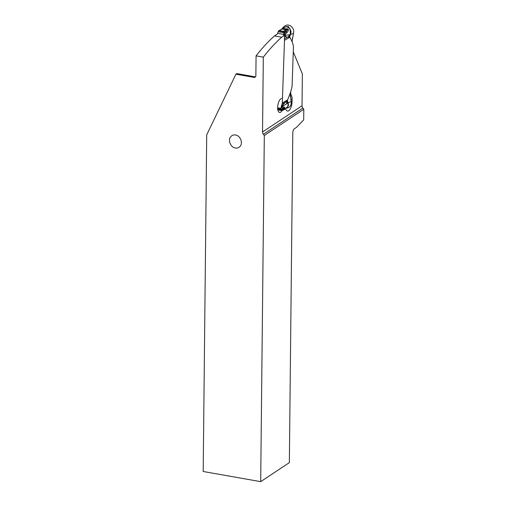 <?xml version="1.0" encoding="UTF-8"?>
<svg xmlns="http://www.w3.org/2000/svg" width="507" height="507" viewBox="0 0 507 507"><rect width="100%" height="100%" fill="white"/><g stroke="black" fill="none" stroke-linecap="round" stroke-linejoin="round"><path stroke-width="0.76" d="M283.667 35.921A20.236 17.422 61 0 1 283.502 34.394L283.983 32.942L285.675 32.004L287.304 30.217C287.83 29.526 287.684 29.267 286.867 29.431L285.416 29.685L285.479 28.791C288.8 28.569 289.32 29.824 287.025 32.556L285.973 31.675M278.267 31.764L284.04 32.784L284.034 31.84A0.811 0.697 -119 0 0 283.419 31.339L279.287 30.61A0.811 0.697 -119 0 0 278.647 30.889L277.538 33.335L283.502 34.394M277.633 107.807L280.935 108.39A20.236 17.422 61 0 1 282.05 104.157A4.05 3.486 -119 0 0 282.317 102.877L284.49 40.326A4.05 3.486 -119 0 0 284.319 38.969L287.716 37.087L285.359 36.726L284.617 35.883M284.49 40.326L289.89 37.334L287.716 37.087M289.567 37.074L289.617 35.902L290.486 34.432L289.605 37.1M282.71 27.942L284.484 26.256A6.071 5.228 61 0 1 289.808 25.521A6.071 5.228 61 0 1 293.597 30.312A6.071 5.228 61 0 1 293.496 33.386L290.498 34.457M283.914 26.884A6.071 5.228 -119 0 1 289.389 25.35A6.071 5.228 -119 0 1 293.597 30.312A6.071 5.228 -119 0 1 293.496 33.386L292.19 40.509L292.501 37.727M289.89 37.334L292.127 41.707L292.184 40.509M290.302 34.482L290.105 28.791L286.563 26.503L282.374 28.335L283.166 27.473L288.344 26.453L291.107 31.478L290.486 34.432M284.351 35.224L284.947 34.558L284.509 33.969L285.675 32.004M284.509 33.969L284.345 35.217M284.947 34.558L287.025 32.556M282.044 28.924L284.243 28.569L282.792 29.222L282.621 28.601L278.869 30.68M284.243 28.569L285.479 28.791M289.028 36.929L289.617 35.902L289.275 34.812L284.636 35.319M290.245 34.539L289.275 34.812L288.413 36.967M289.586 36.567L289.326 36.979M285.695 35.179L285.359 36.726M282.792 29.222L285.416 29.685M288.109 102.972L291.126 101.52A6.071 5.228 61 0 1 291.018 104.594A6.071 5.228 61 0 1 287.761 107.852L286.316 108.245L288.54 105.481L288.109 102.972L287.913 106.838L284.94 108.435L286.322 108.245M288.122 102.927L287.406 100.424L290.353 92.819L291.126 101.52A6.071 5.228 -119 0 1 291.018 104.594A6.071 5.228 -119 0 1 286.956 107.997M290.46 92.762L290.327 94.023L290.46 92.762A3.238 1.35 -80 0 1 290.555 92.369L292.064 86.646L293.471 46.181L292.064 86.646L290.555 92.369A3.238 1.35 -80 0 0 290.46 92.762L290.353 92.819M292.305 41.948A3.238 1.35 -80 0 1 292.235 41.644A3.238 1.35 -80 0 0 292.305 41.948L293.471 46.181L292.305 41.948M282.05 104.157L285.447 102.275L287.361 100.487L287.33 101.831L286.797 101.153M287.919 103.073L287.33 101.831L286.892 103.491L286.163 101.717M287.868 103.048L283.236 105.906L283.001 104.689C281.829 106.375 281.474 107.383 281.949 107.718L283.026 108.289L284.604 108.099L284.123 108.384M285.447 102.275L283.001 104.689M283.236 105.906C281.746 106.66 281.48 107.015 282.431 106.971L281.949 107.718M282.431 106.971L284.433 107.104L283.312 108.276M284.503 108.34L284.433 107.104M277.811 109.785L280.675 110.292A0.811 0.697 -119 0 0 281.315 110.013L281.334 109.227L283.026 108.289M280.935 108.39L281.334 109.227M260.687 481.65L203.187 471.497L206.71 134.849L235.92 74.193L254.032 77.387A2.022 1.711 56.4 0 0 255.864 75.803L256.073 55.871L263.317 57.145L262.531 131.978A3.238 2.731 56.4 0 0 263.355 134.285L302.863 108.073L303.813 109.259L264.312 135.47L260.687 481.65L289.351 462.625L292.805 132.84A3.238 1.35 -80 0 1 294.282 128.835L296.449 127.396L303.699 119.912L303.813 109.259M264.312 135.47L263.355 134.285M235.375 148.012C237.314 148.304 238.905 147.733 240.141 146.308C243.246 142.873 240.274 135.61 235.514 134.989C233.575 134.697 231.984 135.268 230.748 136.694C227.643 140.128 230.615 147.398 235.375 148.012M235.92 74.193L236.826 73.591L254.932 76.791L254.032 77.387M290.784 91.494L290.745 92.68A4.05 1.692 100 0 0 291.233 95.215A7.288 3.042 -80 0 1 292.114 99.784L292.032 102.103A7.288 3.042 -80 0 1 288.553 110.868A7.288 3.042 -80 0 1 287.526 111.071A7.288 3.042 -80 0 1 286.423 110.247A8.093 3.378 100 0 0 285.194 109.328A8.093 3.378 100 0 0 284.059 109.556L282.05 110.665L277.836 109.924M255.579 76.766L254.932 76.791M256.073 55.871A222.598 92.914 -80 0 1 274.464 35.94L277.43 34.001M281.562 98.415L281.03 98.707A7.085 2.953 -80 0 0 277.722 106.102A7.085 2.953 -80 0 0 279.566 112.453A7.085 2.953 -80 0 0 280.561 112.25A7.085 2.953 -80 0 0 282.05 110.665M302.863 108.073A3.238 2.731 -123.6 0 1 302.033 105.767L302.368 73.921L293.274 51.841M284.516 38.862L284.636 35.275L281.708 37.22A222.598 92.914 100 0 0 263.317 57.145M281.708 37.22L274.464 35.94M290.467 97.148L290.327 94.023M284.034 31.84L278.647 30.889M284.085 31.998L287.304 30.217M286.867 29.431L283.419 31.339M279.287 30.61L282.735 28.703M287.716 99.885L282.317 102.877M281.379 109.316L277.665 108.656M277.747 109.385L281.315 110.013M281.379 109.88L284.604 108.099M290.346 95.062L291.233 95.215M282.729 109.322L284.059 109.556M292.032 102.103L291.208 101.958M290.764 99.543L292.114 99.784M302.033 105.767L262.531 131.978M281.803 29.057L282.374 28.335M284.845 108.149L281.093 110.222M284.313 108.447L284.928 108.435M283.318 108.992L285.194 109.328"/></g></svg>
